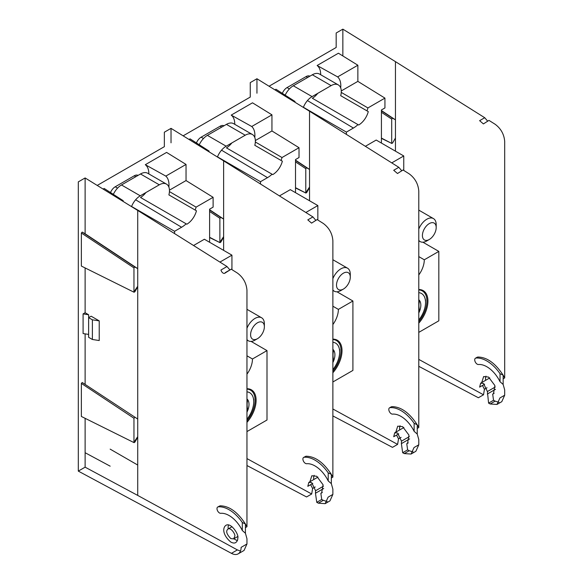 <?xml version="1.0" encoding="UTF-8"?>
<svg xmlns="http://www.w3.org/2000/svg" width="583" height="583" viewBox="0 0 583 583"><rect width="100%" height="100%" fill="white"/><g stroke="black" fill="none" stroke-linecap="round" stroke-linejoin="round"><path stroke-width="0.87" d="M246.959 420.831A22.139 12.782 120 0 0 255.099 400.273A22.139 12.782 120 0 0 250.515 390.144A22.139 12.782 120 0 0 246.959 389.116M246.959 422.362A22.846 13.19 120 0 0 256.105 400.273A22.846 13.19 120 0 0 246.959 388.744M246.959 355.805L252.468 358.99L266.999 350.602L251.069 341.405M246.959 374.148A17.709 10.224 120 0 0 252.468 358.99M193.541 245.509L204.378 239.249L231.932 255.157L231.932 269.623M266.999 350.602L266.999 420.015L246.959 431.58M231.932 255.157L219.929 262.088M246.959 399.37L247.79 399.851A12.804 7.39 -60 0 1 247.79 410.301C246.871 406.3 246.871 402.809 247.79 399.851A12.804 7.39 -60 0 0 246.959 398.947M246.959 409.827L247.79 410.301A12.804 7.39 -60 0 1 246.959 412.159M246.959 391.849A19.494 11.259 -60 0 1 253.736 401.643A19.494 11.259 -60 0 1 246.959 419.257M254.975 340.129L257.482 338.687A9.743 5.626 -60 0 1 250.595 334.708A9.743 5.626 -60 0 1 257.482 322.778A9.743 5.626 -60 0 1 264.369 326.757A9.743 5.626 -60 0 1 257.482 338.687L254.975 340.129A13.285 7.666 -60 0 1 248.336 340.785A13.285 7.666 -60 0 1 246.959 339.568M246.959 328.258A13.285 7.666 -60 0 1 261.621 317.779A13.285 7.666 -60 0 1 264.369 323.864L264.369 326.757M131.518 206.608A14.378 8.3 -60 0 1 140.263 195.808L159.297 184.818A14.378 8.3 -60 0 1 166.49 184.111L147.703 173.26A14.378 8.3 120 0 0 140.51 173.974L121.475 184.964A14.378 8.3 120 0 0 113.335 194.365M169.456 190.145L186.035 180.57L186.035 164.435L165.82 176.102A21.141 12.207 -60 0 1 168.873 187.077M169.434 191.588L196.092 207.133L213.108 197.309L186.035 180.57M196.092 207.133A21.819 12.6 -60 0 1 195.167 210.062M186.159 223.814A21.819 12.6 -60 0 1 181.59 227.246L174.572 231.298L174.572 233.594M209.144 242.003L209.603 241.734L209.603 209.166L213.108 207.14L213.108 197.309M122.926 201.31A21.141 12.207 -60 0 1 123.217 200.705L122.561 201.084M166.49 184.111A14.378 8.3 -60 0 1 168.895 194.897L196.449 210.806A14.378 8.3 120 0 1 186.851 224.215L140.51 197.462A14.378 8.3 120 0 0 145.91 192.55M137.719 465.037L110.165 449.136M174.572 231.298L131.569 206.469M165.82 176.102L145.305 164.705L166.592 152.411L186.035 164.435M148.847 173.923A20.653 11.922 120 0 0 145.305 164.705M103.111 189.067L104.16 188.462L123.217 200.705M110.53 192.558A7.725 4.46 -60 0 1 115.215 186.786L134.25 175.796A7.725 4.46 -60 0 1 138.062 175.388M171.03 142.82L171.03 128.355L164.348 132.21L164.348 146.676L97.223 185.43M85.118 192.419L85.118 233.768L137.719 268.639L137.719 419.039L82.218 382.492L137.719 419.039L137.719 495.419L237.376 549.915L240.488 551.03M137.719 286.253L134.367 291.267M88.623 334.423L83.092 333.563L83.092 313.894L85.118 312.728L85.118 268.173L85.118 312.728L88.623 314.754L88.623 317.648L92.384 319.812L92.384 339.481L99.227 340.538L99.227 320.876L92.384 319.812M85.118 333.877L85.118 384.168L85.118 333.877M137.719 436.652L134.367 441.659M238.177 553.85L244.051 550.454L246.959 543.983L241.107 547.364A14.167 8.184 60 0 1 238.177 553.85A14.167 8.184 60 0 1 231.444 553.34L78.304 471.108L85.118 467.172L85.118 418.565L85.118 452.721L110.165 466.174M309.894 481.777L311.818 475.757L316.737 476.275L323.062 484.743L321.648 492.985L320.861 493.313L321.714 499.471L316.758 502.335L315.469 493.247L315.585 490.74L311.694 482.651L308.83 482.389L307.802 486.324L312.787 483.445M317.961 477.12A5.67 3.272 -120 0 0 317.852 477.178L308.83 482.389M171.03 128.355L223.624 160.842L223.624 237.23L220.724 242.258L219.871 242.339L219.871 218.275L220.724 217.372L223.624 219.048L209.603 209.749M209.603 237.543L220.031 242.674L209.603 237.296M314.164 475.334A9.918 5.728 -120 0 0 313.778 479.532M303.634 457.422L305.937 456.234L304.151 457.261A3.542 2.048 60 0 0 303.634 457.422A3.542 2.048 60 0 0 303.422 461.102A3.542 2.048 60 0 0 306.658 463.718A23.735 13.7 60 0 1 328.214 480.931L331.333 483.65L331.333 478.016L332.871 477.127L332.871 240.641C332.295 233.506 329.096 227.771 323.288 223.442L317.137 219.58L311.584 223.121L307.795 219.878L312.911 216.927L223.624 160.842M325.154 503.654L329.963 500.877L332.871 494.406L328.112 497.153L325.154 503.654L318.362 503.18L323.288 500.331L327.158 501.518M316.758 502.335L318.362 503.18M246.959 465.525L306.563 496.956L311.694 493.99L312.612 488.467L310.637 484.684M328.214 480.931L328.214 472.893L331.333 474.394L331.333 478.016M304.151 457.261A30.819 17.789 60 0 1 328.214 472.893M317.137 219.58L311.584 223.121M315.833 220.338L312.911 216.927M246.959 458.595L311.694 493.99M315.199 486.973L312.612 488.467M322.333 492.46L320.861 493.313M321.714 499.471L323.288 500.331M332.871 494.406L332.871 489.152L331.333 483.65M305.937 456.234C314.995 456.278 323.463 462.334 331.333 474.394L332.871 477.127M234.796 536.294L233.63 538.881L230.824 538.59C226.554 534.188 225.621 531.004 228.011 529.036C230.926 527.098 235.685 534.618 234.796 536.294M92.384 339.481L88.623 337.309L88.623 317.648L91.13 316.197L99.227 320.876M242.302 530.523A23.735 13.7 60 0 0 220.746 513.31A3.542 2.048 60 0 1 217.51 510.693A3.542 2.048 60 0 1 217.721 507.013A3.542 2.048 60 0 1 218.239 506.853A30.819 17.789 60 0 1 242.302 522.492L245.421 523.986L245.421 533.241L242.302 530.523L242.302 522.492M233.914 538.721A9.918 5.728 -120 0 0 235.146 539.559A9.918 5.728 -120 0 0 237.405 540.434M228.529 524.97A9.918 5.728 -120 0 0 228.244 528.905M137.719 286.821L134.811 291.85L133.959 291.937L133.959 267.867L134.811 266.963L82.218 232.092L85.118 233.768L85.118 177.953L78.304 181.881L78.304 471.108M81.358 266.067L134.119 292.265L81.358 266.067L81.358 233.003L82.218 232.092M217.721 507.013L220.024 505.825C229.083 505.869 237.551 511.925 245.421 523.986L246.959 526.719L246.959 290.239C246.383 283.105 243.184 277.37 237.376 273.048L231.225 269.178L224.725 273.259A3.185 1.844 -120 0 1 220.972 270.009L226.998 266.526L137.719 210.441L137.719 268.639L134.811 266.963M137.719 437.221L134.811 442.249L133.959 442.329L133.959 418.266L134.811 417.362M81.358 416.459L134.119 442.665L81.358 416.459L81.358 383.395L82.218 382.492M237.777 538.043C237.922 539.829 237.245 541.345 235.736 542.576C234.504 543.327 232.865 543.159 230.824 542.059C222.713 535.281 222.356 527.87 225.905 525.349C231.006 521.953 239.336 535.107 237.777 538.043M246.959 543.983L246.959 538.743L245.421 533.241M246.959 526.719L245.421 527.608M85.118 467.172L137.719 495.419M88.623 314.754L83.092 313.894M226.998 266.526L229.935 269.929M137.719 210.441L85.118 177.953M231.225 269.178L225.235 272.64A3.185 1.844 -120 0 1 224.725 273.259M332.871 371.233A22.139 12.782 120 0 0 336.427 340.538A22.139 12.782 120 0 0 332.871 339.517M332.871 372.756A22.846 13.19 120 0 0 342.017 350.675A22.846 13.19 120 0 0 332.871 339.146M332.871 306.206L338.38 309.391L352.912 301.003L336.981 291.799M332.871 324.549A17.709 10.224 120 0 0 338.38 309.391M279.454 195.91L290.29 189.65L317.844 205.559L317.844 220.024M352.912 301.003L352.912 370.416L332.871 381.982M317.844 205.559L305.842 212.489M332.871 349.771L333.702 350.252A12.804 7.39 -60 0 1 333.702 360.702C332.784 356.694 332.784 353.211 333.702 350.252A12.804 7.39 -60 0 0 332.871 349.341M332.871 360.221L333.702 360.702A12.804 7.39 -60 0 1 332.871 362.56M332.871 342.25A19.494 11.259 -60 0 1 339.649 352.045A19.494 11.259 -60 0 1 332.871 369.658M340.887 290.531L343.394 289.081A9.743 5.626 -60 0 1 336.508 285.109A9.743 5.626 -60 0 1 343.394 273.179A9.743 5.626 -60 0 1 350.281 277.151A9.743 5.626 -60 0 1 343.394 289.081L340.887 290.531A13.285 7.666 -60 0 1 334.248 291.187A13.285 7.666 -60 0 1 332.871 289.962M332.871 278.659A13.285 7.666 -60 0 1 347.526 268.18A13.285 7.666 -60 0 1 350.281 274.258L350.281 277.151M418.783 321.634A22.139 12.782 120 0 0 422.34 290.939A22.139 12.782 120 0 0 418.783 289.919M418.783 323.157A22.846 13.19 120 0 0 427.929 301.076A22.846 13.19 120 0 0 418.783 289.547M418.783 256.607L424.293 259.785L438.824 251.397L422.886 242.2M418.783 274.95A17.709 10.224 120 0 0 424.293 259.785M365.366 146.311L376.203 140.051L403.757 155.96L403.757 170.425M438.824 251.397L438.824 320.81L418.783 332.383M403.757 155.96L391.754 162.883M418.783 300.172L419.614 300.646A12.804 7.39 -60 0 1 419.614 311.103C418.689 307.095 418.689 303.612 419.614 300.646A12.804 7.39 -60 0 0 418.783 299.742M418.783 310.622L419.614 311.103A12.804 7.39 -60 0 1 418.783 312.962M418.783 292.644A19.494 11.259 -60 0 1 425.554 302.439A19.494 11.259 -60 0 1 418.783 320.06M426.8 240.932L429.307 239.482A9.743 5.626 -60 0 1 422.413 235.503A9.743 5.626 -60 0 1 429.307 223.573A9.743 5.626 -60 0 1 436.193 227.552A9.743 5.626 -60 0 1 429.307 239.482L426.8 240.932A13.285 7.666 -60 0 1 420.161 241.588A13.285 7.666 -60 0 1 418.783 240.364M418.783 229.053A13.285 7.666 -60 0 1 433.439 218.581A13.285 7.666 -60 0 1 436.193 224.659L436.193 227.552M217.43 157.009A14.378 8.3 -60 0 1 226.175 146.209L245.21 135.22A14.378 8.3 -60 0 1 252.395 134.505L233.615 123.662A14.378 8.3 120 0 0 226.423 124.376L207.388 135.365A14.378 8.3 120 0 0 199.248 144.766M255.369 140.539L271.948 130.971L271.948 114.836L251.732 126.504A21.141 12.207 -60 0 1 254.786 137.479M255.347 141.99L282.004 157.534L299.021 147.71L271.948 130.971M282.004 157.534A21.819 12.6 -60 0 1 281.079 160.463M272.072 174.215A21.819 12.6 -60 0 1 267.502 177.647L260.484 181.699L260.484 183.995M295.049 192.397L295.515 192.135L295.515 159.567L299.021 157.541L299.021 147.71M208.838 151.704A21.141 12.207 -60 0 1 209.129 151.106L208.474 151.478M252.395 134.505A14.378 8.3 -60 0 1 254.807 145.298L282.361 161.2A14.378 8.3 120 0 1 272.757 174.608L226.423 147.856A14.378 8.3 120 0 0 231.823 142.944M260.484 181.699L217.481 156.871M251.732 126.504L231.218 115.106L252.505 102.812L271.948 114.836M234.76 124.325A20.653 11.922 120 0 0 231.218 115.106M189.023 139.468L190.073 138.863L209.129 151.106M196.442 142.959A7.725 4.46 -60 0 1 201.128 137.187L220.163 126.198A7.725 4.46 -60 0 1 223.974 125.79M256.943 93.222L256.943 78.749L250.26 82.611L250.26 97.077L183.135 135.832M223.624 236.654L220.279 241.661M395.806 432.178L397.73 426.158L402.649 426.669L408.975 435.137L407.561 443.386L406.766 443.714L407.626 449.872L402.671 452.736L401.381 443.648L401.498 441.142L397.606 433.052L394.742 432.79L393.707 436.725L398.699 433.847M403.873 427.521A5.67 3.272 -120 0 0 403.764 427.579L394.742 432.79M256.943 78.749L309.537 111.236L309.537 187.631L306.636 192.66L305.784 192.74L305.784 168.676L306.636 167.773L309.537 169.449L295.515 160.15M295.515 187.945L305.944 193.075L295.515 187.69M400.076 425.736A9.918 5.728 -120 0 0 399.69 429.933M389.546 407.823L391.331 406.788L390.063 407.663A3.542 2.048 60 0 0 389.546 407.823A3.542 2.048 60 0 0 389.327 411.503A3.542 2.048 60 0 0 392.57 414.119A23.735 13.7 60 0 1 414.127 431.333L417.239 434.051L417.239 428.418L418.783 427.528L418.783 191.035C418.2 183.9 415.009 178.172 409.2 173.843L403.05 169.981L397.497 173.515L393.707 170.272L398.816 167.321L309.537 111.236M411.066 454.048L415.876 451.271L418.783 444.8L414.025 447.547L411.066 454.048L404.274 453.581L409.2 450.732L413.07 451.92M402.671 452.736L404.274 453.581M332.871 415.927L392.476 447.358L397.606 444.392L398.524 438.868L396.549 435.086M414.127 431.333L414.127 423.294L417.239 424.796L417.239 428.418M390.063 407.663A30.819 17.789 60 0 1 414.127 423.294M403.05 169.981L397.497 173.515M401.745 170.739L398.816 167.321M332.871 408.996L397.606 444.392M401.111 437.374L398.524 438.868M408.246 442.861L406.766 443.714M407.626 449.872L409.2 450.732M418.783 444.8L418.783 439.553L417.239 434.051M391.849 406.635C400.907 406.679 409.375 412.735 417.239 424.796L418.783 427.528M303.335 107.41A14.378 8.3 -60 0 1 312.087 96.61L331.122 85.621A14.378 8.3 -60 0 1 338.308 84.907L319.528 74.063A14.378 8.3 120 0 0 312.335 74.777L293.3 85.767A14.378 8.3 120 0 0 285.16 95.167M341.274 90.941L357.86 81.372L357.86 65.23L337.644 76.905A21.141 12.207 -60 0 1 340.698 87.88M341.259 92.391L367.917 107.935L384.933 98.112L357.86 81.372M367.917 107.935A21.819 12.6 -60 0 1 366.984 110.865M357.977 124.609A21.819 12.6 -60 0 1 353.415 128.049L346.397 132.101L346.397 134.396M380.961 142.799L381.42 142.536L381.42 109.968L384.933 107.942L384.933 98.112M294.75 102.105A21.141 12.207 -60 0 1 295.034 101.5L294.386 101.879M338.308 84.907A14.378 8.3 -60 0 1 340.72 95.692L368.274 111.601A14.378 8.3 120 0 1 358.669 125.01L312.335 98.257A14.378 8.3 120 0 0 317.735 93.346M346.397 132.101L303.393 107.272M337.644 76.905L317.13 65.5L338.417 53.213L357.86 65.23M320.672 74.726A20.653 11.922 120 0 0 317.13 65.5M274.936 89.862L275.978 89.257L295.034 101.5M282.354 93.36A7.725 4.46 -60 0 1 287.04 87.588L306.075 76.599A7.725 4.46 -60 0 1 309.886 76.191M342.855 55.953L342.855 29.15L336.172 33.005L336.172 47.478L269.047 86.233M309.537 187.056L306.192 192.062M481.711 382.579L483.642 376.552L488.554 377.07L494.887 385.538L493.473 393.78L492.679 394.115L493.539 400.273L488.583 403.13L487.403 391.543L483.511 383.454L480.654 383.184L479.62 387.127L484.604 384.248M489.786 377.922A5.67 3.272 -120 0 0 489.676 377.981L480.654 383.184M342.855 29.15L395.449 61.638L395.449 138.033L392.548 143.061L391.696 143.141L391.696 119.078L392.548 118.174L395.449 119.85L381.42 110.551M381.42 138.346L391.856 143.476L381.42 138.091M485.989 376.137A9.918 5.728 -120 0 0 485.603 380.327M475.458 358.224L477.244 357.19L475.976 358.064A3.542 2.048 60 0 0 475.458 358.224A3.542 2.048 60 0 0 475.24 361.905A3.542 2.048 60 0 0 478.483 364.513A23.735 13.7 60 0 1 500.039 381.734L503.151 384.445L503.151 378.819L504.696 377.922L504.696 141.436C504.113 134.301 500.921 128.573 495.113 124.245L488.962 120.382L483.409 123.917L479.62 120.674L484.728 117.722L395.449 61.638M496.978 404.449L501.788 401.672L504.696 395.201L499.937 397.949L496.978 404.449L490.186 403.975L495.113 401.133L498.982 402.321M488.583 403.13L490.186 403.975M418.783 366.321L478.381 397.752L483.518 394.793L484.437 389.269L482.462 385.487M500.039 381.734L500.039 373.696L503.151 375.197L503.151 378.819M475.976 358.064A30.819 17.789 60 0 1 500.039 373.696M488.962 120.382L483.409 123.917M487.658 121.133L484.728 117.722M418.783 359.398L483.518 394.793M487.024 387.775L484.437 389.269M494.151 393.263L492.679 394.115M493.539 400.273L495.113 401.133M504.696 395.201L504.696 389.954L503.151 384.445M477.754 357.036C486.82 357.08 495.288 363.129 503.151 375.197L504.696 377.922M140.263 195.808L121.475 184.964M140.51 173.974L159.297 184.818M181.59 227.246L135.62 199.787M135.803 176.693L134.25 175.796M115.215 186.786L117.555 188.141M315.585 490.74L323.448 486.2M209.603 211.469L219.871 218.275M220.724 217.372L209.603 209.997M315.469 493.247L323.689 488.503M223.624 237.23L223.624 250.362M220.024 505.825L218.239 506.853M81.358 383.395L133.959 418.266M81.358 233.003L133.959 267.867M237.376 549.915L231.444 553.34M226.175 146.209L207.388 135.365M226.423 124.376L245.21 135.22M267.502 177.647L221.533 150.181M221.715 127.094L220.163 126.198M201.128 137.187L203.467 138.535M401.498 441.142L409.361 436.601M295.515 161.87L305.784 168.676M306.636 167.773L295.515 160.398M401.381 443.648L409.601 438.904M309.537 187.631L309.537 200.763M312.087 96.61L293.3 85.767M312.335 74.777L331.122 85.621M353.415 128.049L307.445 100.582M307.627 77.495L306.075 76.599M287.04 87.588L289.379 88.937M487.403 391.543L495.266 387.003M381.42 112.271L391.696 119.078M392.548 118.174L381.42 110.799M487.293 394.042L495.506 389.306M395.449 138.033L395.449 151.165M253.736 401.643L253.736 399.085M261.621 317.779L246.959 309.318M248.336 340.785L246.959 339.998M232.049 526.711L228.011 529.036M237.667 536.557L233.63 538.881M339.649 352.045L339.649 349.487M347.526 268.18L332.871 259.719M334.248 291.187L332.871 290.392M425.554 302.439L425.554 299.888M433.439 218.581L418.783 210.12M420.161 241.588L418.783 240.794"/></g></svg>
